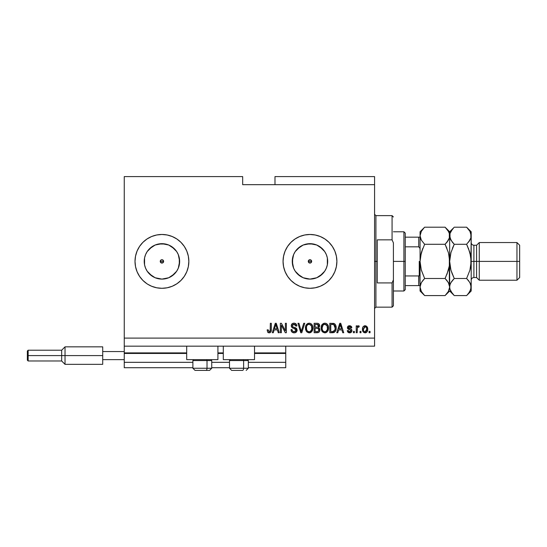 <?xml version="1.0" encoding="UTF-8"?>
<svg xmlns="http://www.w3.org/2000/svg" width="547" height="547" viewBox="0 0 547 547"><rect width="100%" height="100%" fill="white"/><g stroke="black" fill="none" stroke-linecap="round" stroke-linejoin="round"><path stroke-width="0.82" d="M285.746 367.707L248.331 367.707L285.746 367.707L285.746 362.326L248.331 362.326L285.746 362.326L285.746 353.444L254.526 353.444L285.746 353.444L285.746 367.707M229.494 367.707L211.73 367.707L229.494 367.707M192.886 367.707L124.251 367.707L192.886 367.707M229.494 362.326L211.73 362.326L229.494 362.326M192.886 362.326L124.251 362.326L124.251 367.707L124.251 362.326L192.886 362.326M223.299 353.444L217.918 353.444L223.299 353.444M186.698 353.444L124.251 353.444L124.251 362.326L124.251 352.904L186.698 352.904L124.251 352.904L124.251 353.444L186.698 353.444M285.746 352.904L285.746 353.444L285.746 352.904L254.526 352.904L285.746 352.904L285.746 346.176L285.746 352.904M223.299 352.904L217.918 352.904L223.299 352.904M124.251 346.176L124.251 352.904L124.251 346.176L374.572 346.176L124.251 346.176L124.251 338.101L374.572 338.101L374.572 184.674L242.683 184.674L242.683 176.599L124.251 176.599L242.683 176.599L242.683 184.674L374.572 184.674L374.572 176.599L274.984 176.599L374.572 176.599L374.572 338.101L124.251 338.101L124.251 346.176M309.301 259.846L308.433 260.714M308.405 260.782L308.405 261.992M309.363 262.957L309.971 263.073A1.682 1.682 0 0 1 308.289 261.391A1.682 1.682 0 0 1 309.971 259.709L309.363 259.818M308.433 262.061L309.301 262.929M161.262 259.846L160.387 260.714M160.36 260.782L160.36 261.992M161.324 262.957L161.933 263.073A1.682 1.682 0 0 1 160.25 261.391A1.682 1.682 0 0 1 161.933 259.709L161.324 259.818M163.498 261.992L163.615 261.391L160.25 261.391L161.29 259.832L162.575 259.832L163.615 261.391L162.575 262.943L160.743 262.581L160.25 261.391L161.29 259.832L162.575 259.832L163.615 261.391L163.122 262.581L161.933 263.073L160.38 262.034L161.262 262.929M158.48 278.758L161.933 279.1A17.709 17.709 0 0 1 144.223 261.391A17.709 17.709 0 0 1 161.933 243.675L168.708 245.022L174.452 248.864L176.66 251.545L178.295 254.608L179.642 261.391L178.295 268.167L176.66 271.23L174.452 273.91L168.708 277.753L161.933 279.1L155.157 277.753L149.406 273.91L147.205 271.23L145.57 268.167L144.558 264.844L144.223 261.391L144.558 257.931L145.57 254.608L147.205 251.545L149.406 248.864L155.157 245.022L161.933 243.675A17.709 17.709 0 0 1 179.642 261.391A17.709 17.709 0 0 1 161.933 279.1L165.385 278.758M306.518 278.758L309.971 279.1A17.709 17.709 0 0 1 292.262 261.391A17.709 17.709 0 0 1 309.971 243.675L316.747 245.022L322.498 248.864L324.699 251.545L326.333 254.608L327.345 257.931L327.68 261.391L327.345 264.844L326.333 268.167L324.699 271.23L322.498 273.91L316.747 277.753L309.971 279.1L303.195 277.753L297.445 273.91L295.243 271.23L293.609 268.167L292.262 261.391L293.609 254.608L295.243 251.545L297.445 248.864L303.195 245.022L309.971 243.675A17.709 17.709 0 0 1 327.68 261.391A17.709 17.709 0 0 1 309.971 279.1L313.424 278.758M309.951 234.472A26.919 26.919 0 0 0 304.727 234.984M304.72 234.991L309.971 234.472A26.919 26.919 0 0 1 336.89 261.391A26.919 26.919 0 0 1 309.971 288.303A26.919 26.919 0 0 1 283.052 261.391A26.919 26.919 0 0 1 309.971 234.472L315.222 234.991L320.275 236.523L324.925 239.005L329.007 242.355L332.35 246.43L334.839 251.087L336.371 256.14L336.89 261.391L336.371 266.642L334.839 271.688L332.35 276.344L329.007 280.42L324.925 283.77L320.275 286.252L315.222 287.784L309.971 288.303L304.72 287.784L299.674 286.252L295.018 283.77L290.936 280.42L287.592 276.344L285.103 271.688L283.572 266.642L283.052 261.391L283.572 256.14L285.103 251.087L287.592 246.43L290.936 242.355L295.018 239.005L299.674 236.523L304.72 234.991A26.919 26.919 0 0 0 309.951 288.303M146.986 283.777A26.919 26.919 0 0 0 161.933 288.303A26.919 26.919 0 0 1 135.013 261.391A26.919 26.919 0 0 1 161.933 234.472A26.919 26.919 0 0 0 135.013 261.363M135.013 261.411A26.919 26.919 0 0 0 146.972 283.763L142.897 280.42L139.553 276.344L137.065 271.688L135.533 266.642L135.013 261.391L135.533 256.14L137.065 251.087L139.553 246.43L142.897 242.355L146.979 239.005L151.628 236.523L156.681 234.991L161.933 234.472L167.184 234.991L172.23 236.523L176.886 239.005L180.961 242.355L184.312 246.43L186.8 251.087L188.332 256.14L188.845 261.391L188.332 266.642L186.8 271.688L184.312 276.344L180.961 280.42L176.886 283.77L172.23 286.252L167.184 287.784L161.933 288.303L156.681 287.784L151.628 286.252L147.717 284.249M186.698 359.632L186.698 346.176L186.698 359.632L217.918 359.632L217.918 346.176L217.918 359.632L186.698 359.632M254.526 359.632L254.526 346.176L254.526 359.632L223.299 359.632L254.526 359.632M223.299 346.176L223.299 359.632L223.299 346.176M310.614 259.832L311.653 261.391L311.161 262.581L309.971 263.073L308.419 262.034L308.781 260.201L310.614 259.832L311.653 261.391L310.614 262.943L308.781 262.581L308.419 260.741L309.971 259.709A1.682 1.682 0 0 1 311.653 261.391A1.682 1.682 0 0 1 309.971 263.073L310.58 262.957M124.251 176.599L124.251 338.101L124.251 176.599M281.343 332.713L281.343 325.219L281.343 332.713L280.365 332.713L280.365 323.298L281.404 323.298L285.377 330.805L285.377 323.298L286.361 323.298L286.361 332.713L285.308 332.713L281.343 325.219L285.308 332.713L286.361 332.713L286.361 323.298L285.377 323.298L285.377 330.805L281.404 323.298L280.365 323.298L280.365 332.713L281.343 332.713L280.365 332.713L280.365 323.298L281.404 323.298M294.156 332.836L294.156 332.836C295.961 332.788 296.953 331.872 297.124 330.094L296.262 332.132L294.156 332.836L291.866 331.961L291.025 329.971L291.989 329.533L292.631 331.133L294.019 331.728L295.373 331.482L296.112 330.477L295.667 329.055L292.399 327.824L291.435 326.723L291.353 324.966L292.46 323.544L294.553 323.209L296.365 324.275L296.877 325.985L295.9 326.108L295.38 324.754L293.855 324.275L292.536 324.856L292.248 326.033L292.871 326.969L296.283 328.214L297.124 330.094L295.674 327.844L292.542 326.73L292.228 325.78L294.019 324.275L295.9 326.108L296.877 325.985C296.741 324.2 295.777 323.263 293.985 323.174C292.303 323.236 291.394 324.097 291.25 325.752C291.414 327.229 292.262 328.091 293.794 328.344L296.146 330.121L294.245 331.735C292.864 331.653 292.112 330.914 291.989 329.533L291.011 329.656C291.127 331.653 292.173 332.713 294.156 332.836L293.842 332.829M301.636 330.128L303.729 323.298L304.747 323.298L301.78 332.713L300.768 332.713L297.951 323.298L298.963 323.298L301.226 331.612L303.729 323.298L304.747 323.298L303.729 323.298L301.226 331.612L298.963 323.298L297.951 323.298L300.768 332.713L301.78 332.713L300.768 332.713L297.951 323.298L298.963 323.298L300.85 330.135M309.178 332.836L306.935 331.981L305.664 329.82L305.616 326.402L306.525 324.446L307.906 323.407L310.026 323.277L311.592 324.186L312.624 325.964L312.898 328.46L312.399 330.627L311.093 332.255L309.178 332.836L311.947 331.4L312.911 328.015C312.98 325.274 311.735 323.66 309.185 323.174C306.58 323.674 305.329 325.328 305.445 328.132L306.402 331.359L309.376 332.829M324.836 332.836L322.593 331.981L321.328 329.82L321.274 326.402L322.183 324.446L323.564 323.407L325.691 323.277L327.256 324.186L328.282 325.964L328.556 328.46L328.063 330.627L326.75 332.255L324.836 332.836L327.612 331.4L328.569 328.015C328.638 325.274 327.393 323.66 324.843 323.174C322.238 323.674 320.993 325.328 321.103 328.132L322.06 331.359L325.041 332.829M360.993 331.373L360.993 332.713L360.015 332.713L360.015 331.373L360.993 331.373L360.015 331.373L360.015 332.713L360.993 332.713L360.015 332.713L360.015 331.373L360.993 331.373L360.993 332.713L360.993 331.373M365.246 332.836L365.088 332.836C366.969 332.467 367.851 331.263 367.721 329.219L367.187 331.653L365.711 332.767L363.899 332.535L362.743 331.12L362.675 327.653L363.406 326.415L364.473 325.814L366.75 326.409L367.721 329.219C367.803 327.25 366.921 326.087 365.088 325.745C363.229 326.101 362.353 327.284 362.456 329.287C362.36 331.291 363.235 332.473 365.088 332.836L364.931 332.836M269.712 332.781L267.845 332.337L267.148 329.903L268.126 329.779L268.919 331.687L270.143 331.174L270.334 323.298L271.312 323.298L271.244 330.771L270.649 332.255L269.186 332.836C270.792 332.521 271.497 331.468 271.312 329.691L271.312 323.298L270.334 323.298L270.204 331.024L269.227 331.735L268.126 329.779L267.148 329.903L267.709 332.173L268.974 332.829M337.786 332.713L338.607 329.903L337.786 332.713L336.767 332.713L339.776 323.298L340.726 323.298L343.742 332.713L342.723 332.713L341.896 329.903L338.607 329.903L341.896 329.903L342.723 332.713L343.742 332.713L340.726 323.298L339.776 323.298L336.767 332.713L337.786 332.713L336.767 332.713L339.776 323.298L340.726 323.298L343.742 332.713L342.723 332.713M349.622 332.836L349.622 332.836C351.058 332.788 351.83 332.05 351.94 330.627L351.577 331.913L350.511 332.713L347.988 332.248L347.29 330.634L348.268 330.511L348.685 331.503L349.69 331.858L350.565 331.605L350.955 330.798L350.689 330.135L347.605 328.535L347.448 327.284L348.042 326.231L349.998 325.766L351.42 326.532L351.817 327.701L350.839 327.824L350.47 326.997L349.615 326.723L348.808 326.88L348.391 327.646L351.338 329.137L351.94 330.627C351.824 329.39 351.112 328.685 349.793 328.521L348.391 327.557L349.615 326.723L350.839 327.824L351.817 327.701L349.581 325.745C348.261 325.759 347.536 326.409 347.407 327.694L350.955 330.798L349.69 331.858L348.268 330.511L347.29 330.634C347.468 332.029 348.241 332.767 349.622 332.836L349.396 332.829M354.381 331.373L354.381 332.713L353.403 332.713L353.403 331.373L354.381 331.373L353.403 331.373L353.403 332.713L354.381 332.713L353.403 332.713L353.403 331.373L354.381 331.373L354.381 332.713L354.381 331.373M357.198 326.956L358.353 325.745L359.276 326.108L358.907 327.085L358.244 326.962L357.369 327.762L357.198 332.713L356.22 332.713L356.22 325.862L357.198 325.862L357.198 326.956L358.135 325.773L359.276 326.108L358.907 327.085L357.519 327.414L357.198 329.164L357.369 327.762L358.244 326.962L358.907 327.085L359.276 326.108L358.353 325.745L357.198 326.956L357.198 325.862L356.22 325.862L356.22 332.713L357.198 332.713L356.22 332.713L356.22 325.862L357.198 325.862M370.046 331.373L370.046 332.713L369.068 332.713L369.068 331.373L370.046 331.373L369.068 331.373L369.068 332.713L370.046 332.713L369.068 332.713L369.068 331.373L370.046 331.373L370.046 332.713L370.046 331.373M332.781 332.713L332.569 332.713C335.126 332.33 336.323 330.744 336.152 327.954L335.769 330.456L334.538 332.214L329.793 332.713L329.793 323.298L334.538 323.762L335.721 325.342L336.152 327.954C336.309 325.95 335.571 324.453 333.943 323.468L329.793 323.298L329.793 332.713L332.569 332.713L329.793 332.713L329.793 323.298M317.315 332.713L317.034 332.713C318.853 332.699 319.804 331.776 319.879 329.95L319.475 331.585L318.682 332.385L314.128 332.713L314.128 323.298L317.547 323.318L318.901 323.879L319.619 325.957L318.586 327.639L319.592 328.583L319.879 329.95L318.586 327.639L319.639 325.663C319.496 324.097 318.634 323.304 317.055 323.298L314.128 323.298L314.128 332.713L317.034 332.713L314.128 332.713L314.128 323.298L317.055 323.298M273.309 332.713L274.129 329.903L273.309 332.713L272.29 332.713L275.298 323.298L276.249 323.298L279.264 332.713L278.245 332.713L277.425 329.903L274.129 329.903L277.425 329.903L278.245 332.713L279.264 332.713L276.249 323.298L275.298 323.298L272.29 332.713L273.309 332.713L272.29 332.713L275.298 323.298L276.249 323.298L279.264 332.713L278.245 332.713M374.572 346.176L374.572 338.101L374.572 346.176M274.984 176.599L274.984 184.674L274.984 176.599M267.148 329.903L268.146 330.094M269.069 331.728L269.418 331.721M269.227 331.735L270.273 330.716M270.068 331.304L270.334 329.766M270.334 323.298L271.312 323.298L271.291 330.231M271.162 331.202L271.038 331.612M271.244 330.771L270.799 332.063M270.642 332.255L269.951 332.713M268.358 332.692L267.975 332.453M340.166 324.727L339.817 326.06L340.255 324.275L341.574 328.802L338.928 328.802L339.817 326.06L338.928 328.802L341.574 328.802L340.166 324.74M340.692 325.896L340.59 325.554M348.336 332.521L347.618 331.735M347.516 331.503L347.372 331.079M347.324 330.86L348.268 330.511L348.391 331.044M348.418 331.099L348.685 331.503M349.362 331.831L350.148 331.81M350.374 331.728L350.873 331.215M350.935 331.031L350.518 330.046M350.791 330.238L350.955 330.798L349.813 329.8M348.979 329.526L348.049 329.068M347.454 328.132L347.639 328.603M347.448 327.284L347.564 326.88M348.309 326.046L349.581 325.745M350.395 325.855L351.42 326.538M351.612 326.894L351.742 327.297M351.817 327.701L350.839 327.824L350.675 327.263M349.848 326.737L349.198 326.75M348.412 327.352L348.699 328.125L349.793 328.521L348.808 328.186M348.391 327.557L349.458 328.419M350.203 328.644L350.572 328.774M351.577 331.92L350.996 332.48M350.511 332.713L350.073 332.808M347.509 331.496L347.988 332.248M357.608 326.169L357.348 326.621M358.907 327.085L357.998 327.01M357.43 327.585L358.114 326.976M357.198 332.713L357.198 329.164M363.406 332.152L363.023 331.687M363.017 331.673L362.743 331.12M362.75 331.133L362.483 329.909M362.675 327.653L362.818 327.263M363.01 326.901L363.406 326.415M364.295 325.868L364.781 325.759M365.41 325.759L366.517 326.21M367.427 327.414L367.598 328.002M367.605 328.029L367.693 328.603M367.187 331.646L366.805 332.138M365.943 332.692L365.417 332.822M365.711 332.767L366.299 332.528M364.323 326.949L363.44 329.287L365.061 326.723C366.299 327.051 366.852 327.906 366.743 329.287L366.538 327.885M366.675 330.156L366.743 329.287L365.116 331.858L365.717 331.708M363.55 330.381L363.454 329.718M366.121 327.195L364.589 326.812M366.579 328.015L366.223 327.311M366.422 327.619L365.683 326.86M365.533 331.79L366.435 330.942L366.736 329.499M363.994 331.318L365.116 331.858C363.878 331.53 363.317 330.668 363.44 329.287L363.454 328.863M333.205 323.325L334.101 323.53M334.552 323.769L335.037 324.207M335.181 324.385L335.427 324.747M336.063 326.641L336.132 327.291M335.995 329.643L335.899 330.039M334.518 332.227L333.355 332.658M334.921 326.046L335.058 326.573M335.174 327.701L334.976 329.691M334.443 330.887L334.798 330.244L332.453 331.612L333.691 331.434M330.771 331.612L330.771 324.398L333.759 324.583L330.771 324.398L330.771 331.612L332.453 331.612L330.771 331.612M334.655 325.451L333.759 324.583L332.426 324.398L333.759 324.583L335.167 328.234M335.126 326.99L335.003 326.32M333.362 331.53L334.443 330.88L335.106 329.034M321.103 328.132L321.116 328.556M321.116 327.687L321.274 326.415M321.274 326.402L321.144 327.263M321.951 324.761L324.412 323.195M325.691 323.277L326.101 323.414M326.477 323.598L327.291 324.221M326.894 323.872L327.25 324.18M327.728 324.774L327.954 325.171M328.371 326.285L327.715 324.754M328.467 326.737L328.556 328.467M328.521 328.904L328.453 329.349M328.296 330.005L327.974 330.812M326.005 332.644L325.315 332.808M324.357 332.808L322.593 331.974M322.593 331.981L321.827 331.003M325.034 324.282L323.045 325.021L324.186 324.35M327.01 325.527L325.588 324.385L326.545 324.952M323.079 324.986L322.087 328.145C321.93 325.971 322.853 324.679 324.85 324.275L327.181 325.855L327.591 327.988C327.694 330.094 326.778 331.345 324.829 331.735L326.08 331.407L327.475 329.253M327.256 329.998L326.08 331.407M324.2 331.66L324.829 331.735C322.935 331.373 322.019 330.176 322.087 328.145L322.409 330.005L322.087 327.81L322.498 325.807M327.421 326.573L326.791 325.219M327.468 329.287L327.099 325.691M327.53 327.099L327.441 326.634M322.402 329.991L323.072 331.003M323.106 331.031L322.703 330.559M317.315 323.304L318.669 323.694M318.963 323.94L319.441 324.679M319.455 324.706L319.592 325.164M319.639 325.663L318.744 327.715M319.845 330.518L319.653 331.215M319.475 331.578L318.935 332.214M319.373 326.791L319.578 326.244M318.696 330.887L318.593 328.904L316.918 328.309C318.135 328.234 318.798 328.781 318.901 329.957C318.798 328.781 318.135 328.234 316.918 328.309L315.113 328.309L316.918 328.309M318.86 330.429L317.998 331.496L318.703 330.88M317.896 324.515L315.113 324.398L315.113 327.209L317.8 327.12L318.662 325.821L317.8 327.12L315.113 327.209L315.113 324.398L316.713 324.398L318.662 325.821L318.539 325.144M316.836 327.209L317.998 327.044L318.621 326.238L318.532 325.13L317.759 324.48M317.595 324.446L317.137 324.405M315.113 331.612L315.113 328.309L315.113 331.612L317.998 331.496L315.113 331.612M318.621 326.238L318.662 325.821M317.062 324.405L316.713 324.398M306.17 331.003L306.402 331.359M305.787 330.19L305.67 329.834M305.5 328.986L305.664 329.82M305.486 327.236L305.616 326.415M305.616 326.402L306.265 324.795M306.286 324.761L309.185 323.174M310.033 323.277L311.626 324.221M311.236 323.872L311.585 324.18M312.063 324.781L312.296 325.171M312.713 326.285L312.05 324.754M312.809 326.737L312.863 327.168M312.863 328.904L312.31 330.812M312.638 330.005L312.405 330.62M311.947 331.4L311.12 332.234M311.072 332.268L310.416 332.617M310.34 332.644L309.65 332.808M308.699 332.808L306.935 331.974M309.581 332.815L309.985 332.754M309.376 324.282L307.906 324.61M311.352 325.527L309.923 324.385L310.887 324.952M306.593 326.525L306.423 328.145C306.272 325.971 307.195 324.679 309.192 324.275L311.523 325.855L311.927 327.988C312.036 330.094 311.113 331.345 309.171 331.735L310.416 331.407L311.817 329.253M311.599 329.998L310.416 331.407M308.542 331.66L309.171 331.735C307.277 331.373 306.361 330.176 306.423 328.145L306.744 330.005L306.45 327.475M307.421 324.986L306.84 325.807M311.763 326.573L311.134 325.219M311.811 329.287L311.441 325.691M311.865 327.099L311.776 326.634M306.737 329.991L307.414 331.003M307.448 331.031L307.045 330.559M301.035 330.86L301.226 331.612M301.78 332.713L304.747 323.298L301.78 332.713M301.014 330.764L300.843 330.128M292.898 332.631L291.503 331.496M291.483 331.468L291.011 329.656L292.016 329.752M292.16 330.395L292.05 329.971M293.801 331.701L294.594 331.714M296.139 330.299L296.132 329.923M295.291 328.829L293.554 328.275M292.624 327.933L292.194 327.687M291.264 326.005L291.264 325.492M291.435 324.727L291.736 324.193M291.968 323.92L291.578 324.433M292.467 323.537L292.836 323.366M292.939 323.325L293.459 323.209M294.272 323.181L296.071 323.927L296.679 324.877M296.365 324.275L296.823 325.417M296.877 325.985L295.852 325.752M293.691 324.289L295.346 324.727M292.98 324.487L292.248 326.033M292.228 325.78L292.693 326.867M293.076 327.065L293.493 327.215M293.807 327.304L293.247 327.133M294.464 327.468L294.86 327.571M296.221 328.166L296.912 329.02M297.117 329.916L297.11 330.381M297.076 330.661L295.818 332.453M296.624 331.714L296.337 332.056M294.751 324.378L295.134 324.556M293.794 328.344L294.566 328.569M285.377 323.298L286.361 323.298L286.361 332.713L285.308 332.713M275.469 325.622L275.777 324.275L277.097 328.802L274.45 328.802L275.339 326.06L274.45 328.802L277.097 328.802L276.03 325.246M276.214 325.896L276.112 325.554M275.777 324.275L275.585 325.178M340.371 324.761L340.255 324.275M365.28 326.737L364.856 326.737M364.309 331.605L364.692 331.797M364.897 331.844L365.328 331.844M335.044 329.397L335.133 328.815M334.839 325.821L334.484 325.192M334.162 324.843L333.595 324.521M323.045 325.021L322.634 325.554M324.515 331.721L325.157 331.714M327.564 328.638L327.537 327.168M307.38 325.021L306.97 325.554M306.621 326.415L306.484 327.14M308.85 331.721L309.493 331.714M311.899 328.638L311.879 327.168M167.17 234.984A26.919 26.919 0 0 0 161.953 234.472A26.919 26.919 0 0 1 188.845 261.391A26.919 26.919 0 0 1 161.933 288.303A26.919 26.919 0 0 0 167.17 287.79M167.197 287.784A26.919 26.919 0 0 0 188.325 266.656M188.332 266.621A26.919 26.919 0 0 0 188.845 261.404M188.845 261.377A26.919 26.919 0 0 0 188.332 256.153M188.325 256.119A26.919 26.919 0 0 0 167.197 234.991M186.8 271.688L187.279 270.444M151.628 236.523L150.357 237.083M309.992 288.303A26.919 26.919 0 0 0 328.993 280.433M329.014 280.406A26.919 26.919 0 0 0 329.014 242.369M328.993 242.342A26.919 26.919 0 0 0 309.992 234.472M324.925 283.77L326.176 282.881M319.81 276.112L324.699 271.23M327.345 264.844L327.345 257.931M324.699 251.545L319.81 246.663M313.424 244.017L306.518 244.017M300.132 246.663L295.243 251.545M292.604 257.931L292.604 264.844M295.243 271.23L300.132 276.112M311.523 262.034L310.614 262.943L311.517 262.061M309.328 262.943L308.419 262.034M308.419 260.741L308.781 260.201M171.772 276.112L176.66 271.23M179.3 264.844L179.3 257.931M176.66 251.545L171.772 246.663M165.385 244.017L158.48 244.017M152.093 246.663L147.205 251.545M144.558 257.931L144.558 264.844M147.205 271.23L152.093 276.112M162.603 262.929L163.471 262.061L162.575 262.943M163.471 260.714L162.603 259.846M162.541 259.818L161.933 259.709A1.682 1.682 0 0 1 163.615 261.391A1.682 1.682 0 0 1 161.933 263.073L162.541 262.957M160.25 261.391L163.615 261.391L163.498 260.782M311.517 260.714L310.641 259.846M310.58 259.818L309.971 259.709M311.537 261.992L311.537 260.782M195.074 370.401L205.939 370.401A2.154 1.073 -90 0 0 207.019 368.247L207.019 360.548L206.561 359.632L207.019 360.548L192.886 360.548L207.019 360.548L207.019 368.247L192.934 368.247M193.802 359.632L192.886 360.548L192.886 368.247L195.04 370.401L192.886 368.247L211.73 368.247L209.576 370.401L205.939 370.401L209.535 370.401M209.576 370.401L211.73 368.247L211.73 360.548L207.019 360.548L211.73 360.548L210.814 359.632M195.423 370.401L205.939 370.401A2.154 1.073 90 0 0 207.019 368.247L211.675 368.247M231.682 370.401L242.547 370.401A2.154 1.073 -90 0 0 243.62 368.247L243.62 360.548L243.162 359.632L243.62 360.548L229.494 360.548L243.62 360.548L243.62 368.247L229.542 368.247M230.41 359.632L229.494 360.548L229.494 368.247L231.648 370.401L229.494 368.247L248.331 368.247L248.331 360.548L243.62 360.548L248.331 360.548L247.415 359.632M232.031 370.401L242.547 370.401A2.154 1.073 90 0 0 243.62 368.247L248.283 368.247M374.572 214.287L375.919 215.627L375.919 261.391L377.266 261.391L377.266 239.853L392.069 239.853L393.409 242.889L393.409 279.886L392.069 282.922L392.069 307.147L392.069 282.922L377.266 282.922L377.266 261.391L375.919 261.391L375.919 215.627L375.919 261.391L374.572 261.391L375.919 261.391L375.919 307.147L374.572 308.494M311.653 261.391L308.289 261.391L311.653 261.391M392.069 239.853L392.069 215.627L392.069 239.853L393.409 242.889L393.409 305.8L393.409 279.886L392.069 282.922L377.266 282.922L377.266 239.853L392.069 239.853M375.919 261.391L375.919 307.147L375.919 261.391M418.954 275.9L418.715 285.609L405.259 285.609L405.259 261.391L403.912 261.391L403.912 290.997L403.912 261.391L393.409 261.391L403.912 261.391L403.912 231.778L403.912 261.391L405.259 261.391L405.259 289.65L405.259 285.609L420.007 285.609M405.259 246.834L405.259 261.391L405.259 233.125L405.259 246.834L418.715 246.834L419.822 247.996L420.062 249.658L419.822 247.996L418.715 246.834L418.715 237.166L405.259 237.166L420.048 237.166L418.715 237.166L418.715 246.834L405.259 246.834M419.118 285.609L418.715 285.609L418.715 275.948L419.822 274.785L420.062 273.117L419.522 275.414M418.715 275.948L405.259 275.948L418.715 275.948M419.433 285.609L419.822 285.609L419.433 285.609M419.255 275.722L419.255 261.391L419.255 275.722M471.199 235.866L471.199 231.778L470.871 237.959L469.928 240.133L466.618 244.29L469.921 252.598L471.199 261.391L473.893 261.391L473.893 245.241L473.893 261.391L479.275 261.391L479.275 242.547L479.275 261.391L516.956 261.391L516.956 280.228L516.956 261.391L519.65 261.391L519.65 245.241L519.65 277.534L519.65 261.391L479.275 261.391L479.275 280.228L479.275 261.391L476.581 261.391L476.581 277.534L476.581 261.391L471.199 261.391L471.199 290.997L471.199 235.743L470.864 265.856L469.921 270.184L466.618 278.485L469.914 282.614L471.199 287.031L469.928 291.421L467.035 295.154M471.199 280.228C471.364 278.594 472.259 277.698 473.893 277.534L473.893 261.391L473.893 277.534L476.581 277.534L479.275 280.228L516.956 280.228L519.65 277.534M448.526 253.083L449.668 261.391L449.34 265.815L448.39 270.191L445.087 278.485L424.643 278.485L421.34 270.197L420.062 261.391L421.34 252.584L420.39 256.933L422.797 248.372L421.34 252.577L424.643 244.29L445.087 244.29L446.933 242.259L445.087 244.29L446.926 248.352L445.087 244.29L424.643 244.29L421.347 240.16L420.062 235.743L420.062 287.031L421.334 282.642L424.643 278.485L445.087 278.485L448.376 282.614L449.668 287.031L448.396 291.421L445.087 295.578L424.643 295.578L421.347 291.448L420.062 287.031L420.062 290.997L424.643 295.578L445.087 295.578L445.49 295.161M445.49 227.614L445.087 227.196L424.643 227.196L445.087 227.196L448.376 231.333L449.326 233.501L449.34 237.959L448.396 240.133L445.087 244.29L448.383 252.577L449.333 256.933L449.34 284.816M448.923 283.695L449.326 284.782M421.204 269.692L424.643 278.485L421.34 282.628L424.643 278.485L422.797 280.515M420.814 283.661L422.339 281.11M452.348 293.472L450.003 289.274L449.668 287.031L449.668 261.391L449.34 265.815L446.926 274.423L449.333 265.828L448.793 268.639M445.675 294.97L448.396 291.421L449.34 289.24L449.996 284.816L450.94 282.642L454.249 278.485L450.947 270.177L450.003 265.842L449.333 256.946L449.668 261.391L449.668 235.743L449.326 233.501L449.34 237.959L446.933 242.253L448.383 240.147M421.087 239.689L421.34 240.154M424.643 227.196L420.062 231.778L420.062 235.743L421.334 231.36L424.205 227.641M446.933 242.259L445.087 244.29L448.39 252.584M449.668 235.866L449.668 231.778L449.668 235.743L449.34 233.535M453.668 227.798L449.668 231.778L445.087 227.196L448.376 231.333L449.326 233.501M448.834 232.215L448.355 231.285M448.376 240.16L447.391 241.665M445.381 277.89L448.383 270.197M447.049 280.666L448.848 283.524M445.087 278.485L446.933 280.515M421.34 252.577L424.643 244.29L421.347 240.16L420.062 235.743L421.334 231.36L424.062 227.798M420.062 235.62L420.062 261.391L420.937 254.136M420.875 239.251L421.334 240.133M424.643 244.29L424.349 244.885M420.397 284.782L420.862 283.565M420.39 284.816L420.062 287.031L420.062 261.391L421.34 270.197M424.233 295.161L421.347 291.448L420.397 289.274M420.889 290.553L421.375 291.489M420.062 287.031L420.062 290.997M420.062 231.778L420.062 235.743M453.805 295.12L452.485 293.636M450.496 290.553L451.008 291.537M449.668 235.62L449.668 261.391L450.003 256.926L449.668 261.391L450.947 270.184L450.003 265.856L450.947 270.184L453.613 277.179M450.468 283.565L450.947 282.628M451.945 281.11L450.954 282.614M452.403 274.409L450.947 270.177L454.249 278.485L466.618 278.485L454.249 278.485L452.403 280.515M450.489 239.251L450.947 240.154M452.287 242.109L450.003 237.993L449.668 235.743L450.003 237.979L449.996 233.535L450.94 231.36L453.819 227.641M452.403 248.372L454.249 244.29L450.947 252.591L449.668 261.391L450.947 252.591L454.249 244.29L452.752 247.517M452.403 242.259L454.249 244.29L466.618 244.29L454.249 244.29L450.954 240.16L449.668 235.743L449.996 233.535L452.403 229.241M467.206 294.97L468.464 293.541L466.618 295.578L454.249 295.578L466.618 295.578L471.199 290.997M468.581 280.666L466.618 278.485L469.921 270.184L471.199 261.391L470.864 265.856L470.864 256.933L469.921 252.591L467.254 245.596M470.386 283.524L471.199 287.031L470.864 284.796M468.923 241.665L469.921 240.147M468.464 248.372L470.864 256.933L469.921 252.591L466.618 244.29L469.914 240.16M467.029 227.614L469.914 231.333L471.199 235.743L470.864 233.501L470.871 237.959L468.464 242.253M470.372 232.215L469.887 231.285M450.413 239.087L450.947 240.147M471.199 231.778L466.618 227.196L454.249 227.196L466.618 227.196L469.914 231.333L470.864 233.501M468.464 293.534L470.871 289.24L470.864 284.802M470.454 283.695L468.464 280.515M450.427 283.661L450.003 284.782M449.668 287.031L449.996 284.816M445.087 295.578L449.668 290.997L454.249 295.578L450.954 291.448L450.003 289.274M476.581 261.391L476.581 245.241L476.581 261.391M516.956 261.391L516.956 242.547L516.956 261.391M102.713 346.846L102.713 351.557L124.251 351.557L102.713 351.557L102.713 359.632L124.251 359.632L102.713 359.632L102.713 364.343L102.713 346.846L65.031 346.846L61.667 350.21L61.667 355.598L61.667 350.21L28.157 350.21L27.35 351.017L27.35 355.598L28.157 355.598L28.157 350.21L28.157 355.598L61.667 355.598L61.667 360.979L61.667 355.598L65.031 355.598L65.031 346.846L65.031 355.598L102.713 355.598L65.031 355.598L65.031 364.343L65.031 355.598L28.157 355.598L28.157 360.979L28.157 355.598L27.35 355.598L27.35 360.172L27.35 351.106M248.331 368.247L246.177 370.401L248.331 368.247M393.409 305.8L392.069 307.147L375.919 307.147M375.919 215.627L392.069 215.627L393.409 216.974M405.259 289.65L403.912 290.997L393.409 290.997M393.409 231.778L403.912 231.778L405.259 233.125M519.65 245.241L516.956 242.547L479.275 242.547L476.581 245.241L473.893 245.241C472.259 245.077 471.364 244.181 471.199 242.547M102.713 364.343L65.031 364.343L61.667 360.979L28.157 360.979L27.35 360.172"/></g></svg>
